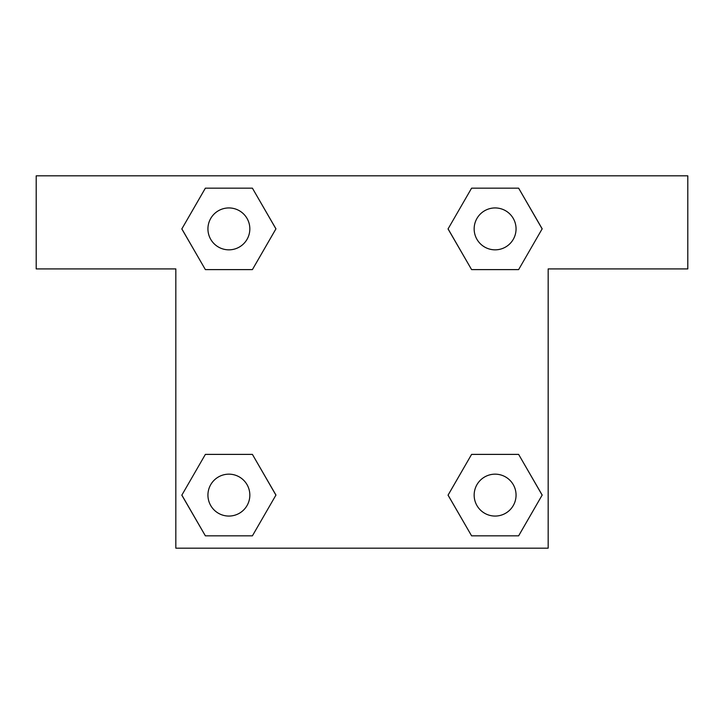 <?xml version="1.0" encoding="UTF-8"?>
<svg xmlns="http://www.w3.org/2000/svg" width="724" height="724" viewBox="0 0 724 724"><rect width="100%" height="100%" fill="white"/><g stroke="black" fill="none" stroke-linecap="round" stroke-linejoin="round"><path stroke-width="1.09" d="M496.166 269.609L471.596 269.609L518.628 269.609L471.596 269.609L448.084 228.884L471.596 188.159L518.628 188.159L542.14 228.884L518.628 269.609L471.596 269.609L496.166 269.609L471.596 269.609L448.038 228.92M205.372 269.609L252.404 269.609L205.372 269.609L181.86 228.884L205.372 188.159L252.404 188.159L275.916 228.884L252.404 269.609L205.372 269.609L181.805 228.92M227.834 454.391L252.404 454.391L205.372 454.391L252.404 454.391L275.916 495.116L252.404 535.841L205.372 535.841L181.86 495.116L205.372 454.391L252.404 454.391L227.834 454.391L252.404 454.391L275.962 495.08M518.628 454.391L471.596 454.391L518.628 454.391L542.14 495.116L518.628 535.841L471.596 535.841L448.084 495.116L471.596 454.391L518.628 454.391L542.195 495.08M687.8 175.832L36.2 175.832L36.2 268.912L175.832 268.912L175.832 548.168L548.168 548.168L548.168 268.912L687.8 268.912L687.8 175.832M252.404 188.159L205.372 188.159L252.404 188.159L275.962 228.856M205.372 535.841L252.404 535.841L205.372 535.841L181.805 495.144M471.596 535.841L518.628 535.841L471.596 535.841L448.038 495.144M518.628 188.159L471.596 188.159L518.628 188.159L542.195 228.856M516.058 495.116A20.942 20.942 0 0 0 484.637 476.971A20.942 20.942 0 0 0 484.637 513.253A20.942 20.942 0 0 0 516.058 495.116M249.834 495.116A20.942 20.942 0 0 0 218.413 476.971A20.942 20.942 0 0 0 218.413 513.253A20.942 20.942 0 0 0 249.834 495.116M516.058 228.884A20.942 20.942 0 0 0 484.637 210.747A20.942 20.942 0 0 0 484.637 247.029A20.942 20.942 0 0 0 516.058 228.884M249.834 228.884A20.942 20.942 0 0 0 218.413 210.747A20.942 20.942 0 0 0 218.413 247.029A20.942 20.942 0 0 0 249.834 228.884M471.596 454.391L496.166 454.391M252.404 269.609L227.834 269.609"/></g></svg>
